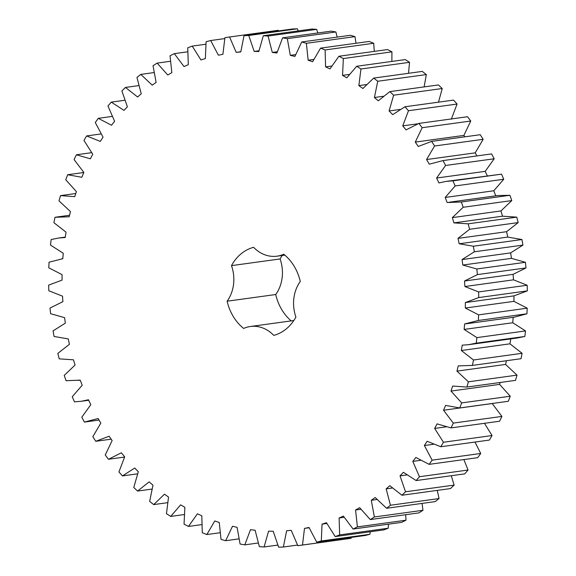 <?xml version="1.0" encoding="UTF-8"?>
<svg xmlns="http://www.w3.org/2000/svg" width="576" height="576" viewBox="0 0 576 576"><rect width="100%" height="100%" fill="white"/><g stroke="black" fill="none" stroke-linecap="round" stroke-linejoin="round"><path stroke-width="0.86" d="M50.486 245.074L51.163 239.537L58.781 237.996L65.196 237.528L66.06 232.178L53.899 222.696L54.994 217.282L69.178 216.785L70.452 211.572L58.997 200.873L60.502 195.624L74.736 196.646L76.399 191.614L65.75 179.777L67.651 174.73L81.806 177.271L83.851 172.454L74.088 159.581L76.378 154.778L90.346 158.81L92.758 154.253L83.959 140.45L86.609 135.929L100.282 141.415L103.039 137.153L95.278 122.53L98.266 118.332L111.528 125.23L114.61 121.298L107.95 105.97L111.262 102.125L124.006 110.383L127.382 106.812L121.882 90.9L125.474 87.444L137.606 96.991L141.257 93.809L136.951 77.443L140.81 74.398L152.222 85.162L156.11 82.397L153.036 65.714L157.133 63.108L167.738 74.995L171.835 72.67L170.021 55.793L174.312 53.647L184.025 66.571L188.294 64.706L187.754 47.779L192.204 46.102L200.952 59.954L205.366 58.558L206.1 41.717L210.679 40.536L218.383 55.202L222.905 54.295L224.914 37.67L229.586 36.986L236.182 52.351L240.775 51.934L244.037 35.662L248.76 35.489L254.196 51.43L258.826 51.502L263.318 35.719L268.056 36.043L272.297 52.43L276.919 52.999L282.6 37.829L287.316 38.657L290.318 55.361L294.905 56.419L301.73 41.976L306.389 43.308L308.131 60.192L312.638 61.726L320.558 48.139L325.116 49.954L325.591 66.881L329.976 68.882L338.926 56.254L343.346 58.543L342.547 75.377L346.788 77.832L356.688 66.269L360.943 69.005L358.862 85.608L362.923 88.502L373.702 78.091L377.748 81.259L374.422 97.502L378.259 100.8L389.83 91.627L393.638 95.206L389.088 110.959L392.681 114.638L404.942 106.776L408.485 110.729L402.739 125.863L406.058 129.895L418.918 123.408L422.165 127.706L415.274 142.099L418.291 146.455L431.647 141.394L434.563 146.002L426.586 159.538L429.278 164.174L443.016 160.589L445.594 165.47L436.594 178.042L438.926 182.923L446.155 181.397L452.945 180.835L455.155 185.947L445.205 197.453L447.17 202.543L461.354 201.974L463.176 207.274L452.354 217.62L453.938 222.883L468.166 223.826L469.591 229.284L457.985 238.385L459.173 243.77L473.335 246.226L474.35 251.784L462.046 259.574L462.83 265.039L476.82 268.985L477.41 274.608L464.515 281.016L464.89 286.524L478.584 291.931L478.75 297.569L465.372 302.544L465.329 308.045L478.62 314.863L478.361 320.472L464.602 323.978L464.141 329.429L476.921 337.615L476.244 343.145L468.619 344.686L462.211 345.154L461.34 350.51L473.508 359.993L472.414 365.407L458.222 365.897L456.955 371.117L468.41 381.809L466.898 387.065L452.671 386.042L451.008 391.075L461.657 402.905L459.756 407.952L445.601 405.418L443.549 410.234L453.312 423.101L451.03 427.903L437.062 423.878L434.65 428.436L443.441 442.238L440.798 446.753L427.126 441.274L424.368 445.529L432.13 460.159L429.134 464.357L415.872 457.459L412.798 461.39L419.45 476.719L416.146 480.564L403.402 472.306L400.025 475.877L405.526 491.789L401.926 495.245L389.801 485.698L386.15 488.873L390.456 505.246L386.597 508.284L375.185 497.52L371.297 500.285L374.364 516.974L370.274 519.581L359.669 507.694L355.572 510.012L357.386 526.889L353.095 529.034L343.382 516.118L339.106 517.982L339.653 534.91L335.196 536.58L326.455 522.727L322.042 524.124L321.3 540.965L316.721 542.146L309.024 527.479L304.495 528.394L302.494 545.018L297.821 545.695L291.226 530.33L286.632 530.755L283.37 547.02L278.647 547.2L273.204 531.259L268.582 531.187L264.089 546.97L259.351 546.638L255.11 530.251L250.488 529.69L244.807 544.86L240.091 544.025L237.082 527.328L232.502 526.27L225.67 540.706L221.018 539.381L219.269 522.497L214.769 520.963L206.849 534.55L202.291 532.735L201.816 515.808L197.424 513.799L188.482 526.428L184.054 524.146L184.86 507.312L180.619 504.857L170.719 516.42L166.464 513.684L168.538 497.074L164.484 494.186L153.706 504.598L149.659 501.43L152.986 485.179L149.141 481.882L137.578 491.054L133.769 487.483L138.319 471.73L134.726 468.05L122.465 475.906L118.922 471.96L124.668 456.826L121.349 452.794L108.49 459.274L105.242 454.982L112.133 440.582L109.116 436.234L95.76 441.288L92.837 436.68L100.814 423.144L98.129 418.507L84.384 422.093L81.814 417.218L90.814 404.647L88.474 399.758L81.245 401.285L74.455 401.846L72.252 396.734L82.202 385.236L80.23 380.138L66.053 380.714L64.231 375.408L75.053 365.062L73.469 359.806L59.234 358.862L57.816 353.405L69.422 344.304L68.234 338.918L54.065 336.463L53.057 330.898L65.354 323.114L64.57 317.642L50.587 313.697L49.997 308.074L62.885 301.666L62.51 296.165L48.823 290.758L48.65 285.12L62.035 280.138L62.078 274.644L48.787 267.818L49.046 262.21L62.806 258.703L63.259 253.253L50.486 245.074M284.81 255.11L277.027 256.176A34.934 29.16 82.2 0 0 283.759 254.239A45.266 37.793 82.2 0 1 300.276 281.477A34.934 29.16 82.2 0 0 295.913 317.052A45.266 37.793 82.2 0 1 273.794 335.39A34.934 29.16 82.2 0 0 250.373 326.506A34.934 29.16 82.2 0 0 243.641 328.442A45.266 37.793 82.2 0 1 227.124 301.205L275.724 294.523A34.934 29.16 82.2 0 0 280.087 258.948A45.266 37.793 82.2 0 1 282.19 255.47M277.027 256.176A34.934 29.16 82.2 0 1 253.606 247.291A45.266 37.793 82.2 0 0 231.494 265.63A34.934 29.16 82.2 0 1 227.124 301.205M229.586 36.986L278.179 30.305L278.503 30.924M244.037 35.662L292.63 28.98L297.353 28.8L298.246 30.91M263.318 35.719L311.911 29.03L316.649 29.362L317.844 32.976M282.6 37.829L331.193 31.14L335.909 31.975L337.147 37.109M301.73 41.976L350.33 35.294L354.982 36.619L356.018 43.258M320.558 48.139L369.151 41.45L373.709 43.265L374.306 51.386M338.926 56.254L387.518 49.572L391.946 51.854L391.86 61.43M356.688 66.269L405.281 59.58L409.536 62.316L408.521 73.303M373.702 78.091L422.294 71.402L426.341 74.57L424.123 86.911M389.83 91.627L438.422 84.946L442.231 88.517L438.502 102.161M404.942 106.776L453.535 100.094L457.078 104.04L451.332 119.174M418.918 123.408L467.51 116.726L470.758 121.018L463.867 135.418L464.846 136.829M431.647 141.394L480.24 134.712L483.163 139.32L475.186 152.856L476.957 155.923M443.016 160.589L491.616 153.907L494.186 158.782L485.186 171.353L487.526 176.242M446.155 181.397L501.545 174.154L503.748 179.266L493.798 190.764L495.77 195.862M449.028 202.248L497.621 195.566L509.947 195.286L511.769 200.592L500.947 210.938L502.531 216.194L516.766 217.138L518.184 222.595L506.578 231.696L507.766 237.082L521.935 239.537L522.943 245.102L510.646 252.886L511.43 258.358L525.413 262.303L526.003 267.926L513.115 274.334L513.49 279.835L527.177 285.242L527.35 290.88L513.965 295.862L513.922 301.356L527.213 308.182L526.954 313.79L514.346 317.153L465.754 323.842M513.194 317.297L512.741 322.747L525.514 330.926L524.837 336.463L517.219 338.004L468.619 344.686M510.804 338.472L509.94 343.822L522.101 353.304L521.006 358.718L471.492 365.537M506.448 360.727L505.548 364.428L517.003 375.127L515.498 380.376L466.898 387.065M500.234 382.478L499.601 384.386L510.25 396.223L508.349 401.27L459.756 407.952M492.17 403.495L501.912 416.419L499.622 421.222L451.03 427.903M484.452 423.31L492.041 435.55L489.391 440.071L440.798 446.753M474.991 442.051L480.722 453.47L477.734 457.668L429.134 464.357M463.882 459.576L468.05 470.03L464.738 473.875L416.146 480.564M451.274 475.726L454.118 485.1L450.526 488.556L401.926 495.245M437.285 490.378L439.049 498.557L435.19 501.602L386.597 508.284M422.05 503.41L422.964 510.286L418.867 512.892L370.274 519.581M405.706 514.706L405.979 520.207L401.688 522.353L353.095 529.034M388.375 524.182L388.246 528.221L383.796 529.898L335.196 536.58M370.188 531.763L369.9 534.283L365.321 535.464L316.721 542.146M351.274 537.394L351.086 538.33L297.821 545.695M291.19 320.89A45.266 37.793 82.2 0 1 275.724 294.523M60.502 195.624L75.766 193.522M67.651 174.73L83.83 172.505M76.378 154.778L91.548 152.69M86.609 135.929L101.009 133.949M98.266 118.332L112.118 116.424M111.262 102.125L124.726 100.274M84.384 422.093L99.043 420.077M125.474 87.444L138.715 85.622M95.76 441.288L111.154 439.171M140.81 74.398L153.95 72.59M108.49 459.274L124.546 457.063M157.133 63.108L170.294 61.294M122.465 475.906L137.498 473.839M174.312 53.647L187.625 51.818M137.578 491.054L151.877 489.089M192.204 46.102L205.812 44.237M153.706 504.598L167.479 502.697M210.679 40.536L224.726 38.606M170.719 516.42L184.14 514.57M236.182 52.351L240.797 51.718M188.482 526.428L201.694 524.614M248.76 35.489L297.353 28.8M254.196 51.43L258.955 50.774M206.849 534.55L219.982 532.742M268.056 36.043L316.649 29.362M272.297 52.43L277.25 51.746M225.67 540.706L238.853 538.891M287.316 38.657L335.909 31.975M290.318 55.361L295.546 54.641M244.807 544.86L258.156 543.024M306.389 43.308L354.982 36.619M308.131 60.192L313.711 59.422M264.089 546.97L277.754 545.09M325.116 49.954L373.709 43.265M325.591 66.881L331.639 66.046M283.37 547.02L297.497 545.076M343.346 58.543L391.946 51.854M342.547 75.377L349.222 74.455M302.494 545.018L351.086 538.33M360.943 69.005L409.536 62.316M304.495 528.394L309.132 527.753M358.862 85.608L366.422 84.571M321.3 540.965L369.9 534.283M377.748 81.259L426.341 74.57M322.042 524.124L326.822 523.469M374.422 97.502L383.27 96.286M339.653 534.91L388.246 528.221M393.638 95.206L442.231 88.517M339.106 517.982L344.102 517.291M389.088 110.959L400.025 109.454M357.386 526.889L405.979 520.207M408.485 110.729L457.078 104.04M355.572 510.012L360.842 509.292M402.739 125.863L417.982 123.768M374.364 516.974L422.964 510.286M422.165 127.706L470.758 121.018M371.297 500.285L376.934 499.507M415.274 142.099L463.867 135.418M390.456 505.246L439.049 498.557M434.563 146.002L483.163 139.32M386.15 488.873L392.285 488.03M426.586 159.538L475.186 152.856M405.526 491.789L454.118 485.1M445.594 165.47L494.186 158.782M400.025 475.877L406.822 474.941M436.594 178.042L485.186 171.353M452.945 180.835L501.545 174.154M419.45 476.719L468.05 470.03M455.155 185.947L503.748 179.266M412.798 461.39L420.523 460.325M445.205 197.453L493.798 190.764M461.354 201.974L509.947 195.286M432.13 460.159L480.722 453.47M463.176 207.274L511.769 200.592M424.368 445.529L433.469 444.276M452.354 217.62L500.947 210.938M453.938 222.883L502.531 216.194M468.166 223.826L516.766 217.138M443.441 442.238L492.041 435.55M469.591 229.284L518.184 222.595M434.65 428.436L446.04 426.866M457.985 238.385L506.578 231.696M459.173 243.77L507.766 237.082M473.335 246.226L521.935 239.537M453.312 423.101L501.912 416.419M474.35 251.784L522.943 245.102M443.549 410.234L492.149 403.546M462.046 259.574L510.646 252.886M462.83 265.039L511.43 258.358M476.82 268.985L525.413 262.303M461.657 402.905L510.25 396.223M477.41 274.608L526.003 267.926M451.008 391.075L499.601 384.386M464.515 281.016L513.115 274.334M464.89 286.524L513.49 279.835M478.584 291.931L527.177 285.242M468.41 381.809L517.003 375.127M478.75 297.569L527.35 290.88M456.955 371.117L505.548 364.428M465.372 302.544L513.965 295.862M465.329 308.045L513.922 301.356M472.414 365.407L521.006 358.718M478.62 314.863L527.213 308.182M473.508 359.993L522.101 353.304M478.361 320.472L526.954 313.79M461.34 350.51L509.94 343.822M464.141 329.429L512.741 322.747M476.244 343.145L524.837 336.463M476.921 337.615L525.514 330.926M231.494 265.63L280.087 258.948M65.261 237.103L58.781 237.996M62.806 258.689L61.654 258.847M69.552 215.273L55.915 217.145M80.251 380.182L78.379 380.434M88.711 400.255L81.245 401.285M293.81 320.53L250.373 326.506"/></g></svg>
